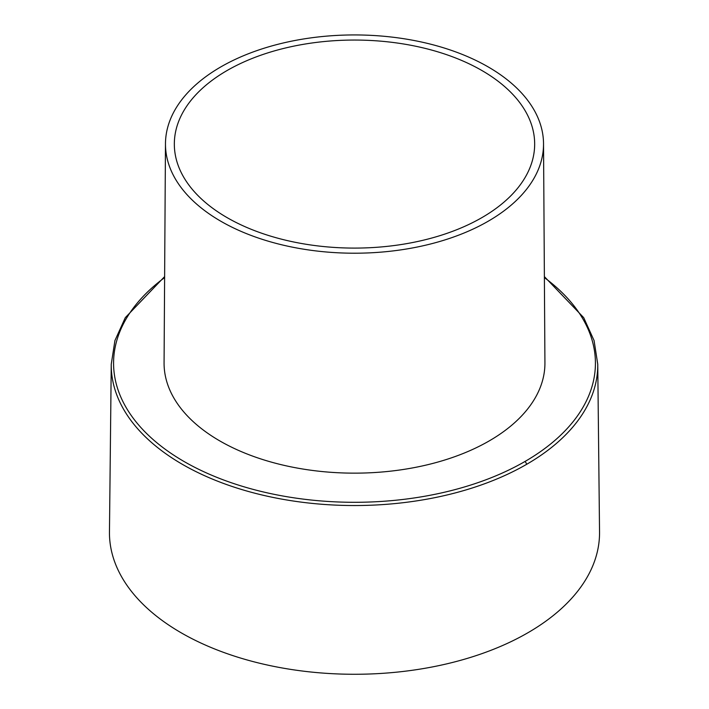 <?xml version="1.0" encoding="UTF-8"?>
<svg xmlns="http://www.w3.org/2000/svg" width="709" height="709" viewBox="0 0 709 709"><rect width="100%" height="100%" fill="white"/><g stroke="black" fill="none" stroke-linecap="round" stroke-linejoin="round"><path stroke-width="1.06" d="M599.539 531.777A245.039 141.472 180 0 1 449.089 663.305A245.039 141.472 180 0 1 181.229 632.836A245.039 141.472 180 0 1 109.461 531.732M164.071 362.911A190.437 109.948 180 0 0 219.843 440.945A190.437 109.948 0 0 0 427.704 464.705A190.437 109.948 0 0 0 544.929 362.804L543.528 143.67A189.028 109.133 180 0 1 427.164 244.827A189.028 109.133 180 0 1 220.836 221.243A189.028 109.133 180 0 1 165.472 143.67A189.028 109.133 180 0 1 282.483 43.169A189.028 109.133 180 0 1 488.164 66.903A189.028 109.133 180 0 1 543.528 143.67M227.102 217.628A180.166 104.019 180 0 1 174.334 144.459A180.166 104.019 180 0 1 285.248 48.044A180.166 104.019 180 0 1 481.898 70.519A180.166 104.019 180 0 1 534.666 144.352A180.166 104.019 180 0 1 423.22 240.227A180.166 104.019 180 0 1 227.102 217.628M544.379 276.607L583.702 317.65L594.071 340.559L597.749 364.231A243.249 140.435 180 0 1 526.503 464.404A2.331 1.347 -120 0 0 524.855 461.559A240.918 139.088 180 0 1 194.886 467.391A240.918 139.088 180 0 1 164.612 277.6M544.388 277.6A240.918 139.088 180 0 1 524.855 461.559M526.503 464.404A243.249 140.435 180 0 1 182.497 464.404A243.249 140.435 180 0 1 111.251 364.231L109.461 531.918M165.472 143.67L164.071 362.795M597.749 364.231L599.539 531.918M164.621 276.607L125.298 317.65L114.929 340.559L111.251 364.231"/></g></svg>
